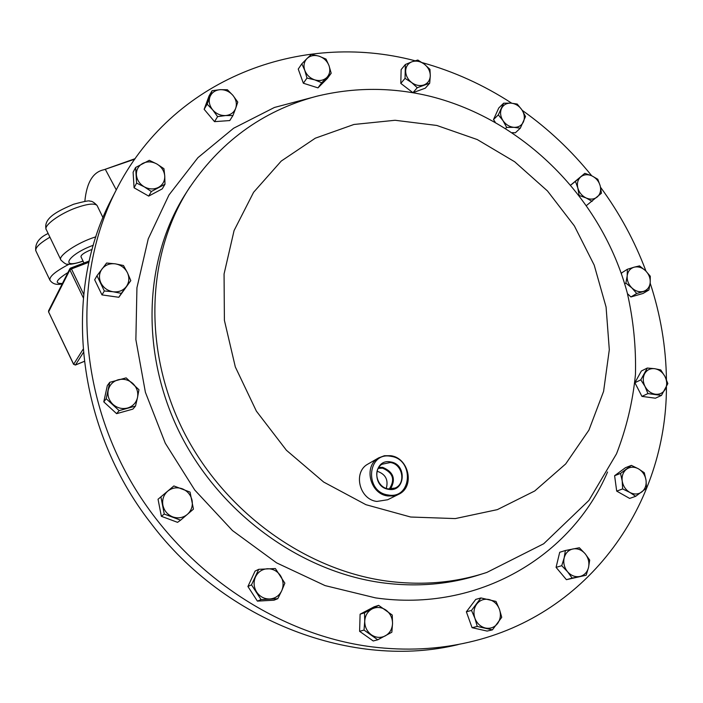 <?xml version="1.0" encoding="UTF-8"?>
<svg xmlns="http://www.w3.org/2000/svg" width="703" height="703" viewBox="0 0 703 703"><rect width="100%" height="100%" fill="white"/><g stroke="black" fill="none" stroke-linecap="round" stroke-linejoin="round"><path stroke-width="1.05" d="M389.286 489.024C395.341 479.736 393.109 472.785 382.599 468.172L378.196 468.374M386.29 488.383C388.592 479.798 385.525 474.077 377.098 471.23L377.072 471.221M388.416 488.919L395.139 488.031C406.36 483.585 402.582 463.91 390.306 462.521L381.957 464.252C372.362 469.903 376.966 487.662 388.416 488.919M390.446 489.068C396.105 479.138 393.513 471.906 382.66 467.363L378.794 467.39M388.566 489.314C405.411 492.618 407.336 464.006 390.525 461.924C373.732 458.426 371.544 487.249 388.566 489.314M666.435 386.94C666.453 503.348 589.782 614.563 469.217 642.138C438.048 649.423 405.649 651.004 372.019 646.865C275.55 634.739 179.617 569.122 128.218 476.722C76.97 384.198 74.14 273.37 115.477 191.453C171.462 78.692 300.357 30.66 414.559 60.634L415.069 60.757M83.956 262.957L80.968 256.762C80.942 254.978 84.088 252.737 90.415 250.04L92.128 249.451M115.477 191.453L111.092 199.933C62.391 293.274 75.862 427.143 150.917 523.234C225.417 622.304 354.294 669.906 458.18 644.581M387.792 495.958C369.901 494.033 363.223 465.975 378.618 457.899L384.4 455.729L390.683 455.693C408.961 457.802 415.148 486.819 398.759 494.253L393.469 495.975L387.792 495.958M398.285 494.49L387.661 499.754L376.87 501.441C359.268 499.578 352.765 472.029 367.915 464.077L368.372 463.813M390.921 456.326C367.23 451.335 364.075 492.074 388.153 494.991C411.958 499.596 414.603 459.261 390.921 456.326M75.3 365.024L84.255 361.368M75.37 365.05L73.657 364.259L83.059 349.312M73.604 364.365L48.586 311.912L73.657 364.259L75.467 364.971L83.332 352.563M84.843 201.357C86.654 182.516 92.998 171.98 103.886 169.757L134.756 159.177M116.276 189.872L105.45 169.59M429.964 69.377L424.357 64.184L417.846 60.045L412.063 61.732L405.367 64.491L405.051 78.358L411.606 82.523L417.266 87.726L429.709 83.191L430.289 75.748L429.964 69.377M417.266 87.726L412.933 92.699L425.306 88.174L429.709 83.191M412.933 92.699L400.798 83.402L405.051 78.358M400.798 83.402L401.132 69.615L405.367 64.491M412.063 61.732C416.22 60.432 420.315 61.249 424.357 64.184C428.232 67.356 430.21 71.205 430.289 75.748C430.051 80.239 427.942 83.297 423.953 84.94C419.805 86.267 415.693 85.467 411.606 82.523C407.696 79.334 405.71 75.458 405.649 70.88C405.921 66.381 408.065 63.332 412.063 61.732M106.61 263.027L96.979 275.734L104.343 290.972L113.095 291.763L121.311 293.371L130.811 280.62L127.401 272.641L123.473 265.506L115.31 263.845L106.61 263.027M130.811 280.62L118.825 297.281L101.988 294.909L94.677 279.794L96.979 275.734M118.825 297.281L121.311 293.371M101.988 294.909L104.343 290.972M100.898 282.931C98.666 277.878 99.053 273.212 102.04 268.941C105.353 264.908 109.773 263.203 115.31 263.845C120.802 264.838 124.835 267.764 127.401 272.641C129.633 277.641 129.273 282.29 126.329 286.569C123.069 290.629 118.658 292.36 113.095 291.763C107.55 290.796 103.49 287.852 100.898 282.931M364.022 630.073L377.757 639.8L391.852 632.225L392.538 623.491L392.256 615.055L378.653 605.362L364.514 612.805L364.734 621.285L364.022 630.073L359.602 631.32L360.103 614.185L364.514 612.805M377.757 639.8L373.231 640.978L359.602 631.32M360.103 614.185L374.145 606.803L378.653 605.362M385.297 635.881C380.595 638.183 375.956 637.832 371.36 634.818C366.966 631.461 364.76 626.953 364.734 621.285C365.077 615.652 367.528 611.54 372.063 608.93C376.773 606.68 381.395 607.058 385.929 610.072C390.288 613.394 392.485 617.867 392.538 623.491C392.23 629.097 389.814 633.227 385.297 635.881M661.47 395.42L667.85 383.583L664.941 376.465L660.776 369.945L654.669 368.688L647.296 368.038L640.82 379.84L644.994 386.413L647.929 393.583L661.47 395.42L655.407 398.206L641.944 396.387L647.929 393.583M641.944 396.387L634.897 382.74L640.82 379.84M634.897 382.74L641.347 371.017L647.296 368.038M664.941 376.465C667.129 380.982 667.244 385.226 665.302 389.198C663.078 392.968 659.757 394.647 655.337 394.216C650.899 393.443 647.454 390.842 644.994 386.413C642.806 381.852 642.7 377.59 644.686 373.627C646.936 369.875 650.266 368.231 654.669 368.688C659.08 369.479 662.507 372.072 664.941 376.465M648.904 289.996L650.205 282.729L650.284 276.217L645.521 270.681L639.537 265.892L634.044 267.21L627.331 269.293L627.208 275.822L625.881 283.116L631.9 287.949L636.707 293.502L648.904 289.996L643.043 293.467L630.907 296.956L636.707 293.502M624.703 283.845L625.881 283.116M630.907 296.956L627.463 293.652M621.505 273.933L621.61 272.913L627.331 269.293M645.521 270.681C648.939 274.17 650.503 278.186 650.205 282.729C649.607 287.193 647.349 290.075 643.43 291.385C639.379 292.378 635.53 291.227 631.9 287.949C628.447 284.434 626.883 280.392 627.208 275.822C627.832 271.349 630.116 268.484 634.044 267.21C638.096 266.261 641.918 267.421 645.521 270.681M477.249 626.443L492.425 629.862L501.74 617.313L499.42 609.22L495.993 601.425L480.931 597.945L471.502 610.424L474.912 618.288L477.249 626.443L472.065 627.691L466.37 611.795L471.502 610.424M492.425 629.862L487.135 631.074L472.065 627.691M466.37 611.795L475.746 599.404L480.931 597.945M497.645 623.438C494.464 627.419 490.378 628.948 485.395 628.025C480.457 626.716 476.959 623.473 474.912 618.288C473.198 612.99 473.813 608.236 476.766 604.026C479.982 600.081 484.068 598.587 489.016 599.536C493.919 600.854 497.381 604.088 499.42 609.22C501.142 614.475 500.554 619.211 497.645 623.438M109.765 382.309L106.188 398.706L119.123 410.622L135.512 406.053L137.507 397.546L138.957 389.717L126.145 377.88L109.765 382.309L107.331 385.578L103.78 401.852L106.188 398.706M119.123 410.622L116.61 413.663L132.867 409.12L135.512 406.053M116.61 413.663L103.78 401.852M112.919 404.339C108.824 400.306 107.26 395.578 108.236 390.156C109.598 384.849 112.937 381.377 118.236 379.752C123.64 378.495 128.508 379.734 132.823 383.469C136.883 387.467 138.447 392.16 137.507 397.546C136.197 402.845 132.893 406.334 127.603 408.012C122.181 409.322 117.287 408.1 112.919 404.339M326.034 59.105L319.118 56.187L311.411 54.368L307.009 58.525L301.842 63.806L304.786 70.388L306.991 78.059L314.742 79.87L321.71 82.752L331.192 73.244L329.004 65.625L326.034 59.105M321.71 82.752L317.976 87.875L327.405 78.411L331.192 73.244M317.976 87.875L303.353 83.226L306.991 78.059M303.353 83.226L298.239 69.07L301.842 63.806M307.009 58.525C310.269 55.572 314.303 54.79 319.118 56.187C323.872 57.892 327.167 61.038 329.004 65.625C330.533 70.274 329.812 74.219 326.851 77.453C323.626 80.441 319.584 81.249 314.742 79.87C309.953 78.174 306.64 75.01 304.786 70.388C303.265 65.695 304.004 61.741 307.009 58.525M251.507 584.852L261.077 599.597L277.782 598.684L281.727 590.731L284.856 583.147L275.356 568.534L258.713 569.325L251.507 584.852L247.913 586.495L255.084 571.082L258.713 569.325M277.782 598.684L273.994 600.204L257.403 601.118L247.913 586.495M257.403 601.118L261.077 599.597M269.829 598.982C264.346 599.079 259.961 596.777 256.665 592.058C253.695 587.128 253.308 582.075 255.497 576.899C258.027 571.917 262.008 569.193 267.439 568.745C272.887 568.683 277.246 570.985 280.497 575.66C283.45 580.546 283.863 585.564 281.727 590.731C279.24 595.731 275.277 598.481 269.829 598.982M149.326 160.319L135.635 167.463L136.61 183.105L144.264 186.831L151.347 191.506L164.985 184.248L164.748 175.978L163.94 168.702L156.918 164.019L149.326 160.319M164.985 184.248L162.235 188.879L148.693 196.102L134.071 187.78L133.104 172.244L135.635 167.463M148.693 196.102L151.347 191.506M134.071 187.78L136.61 183.105M136.391 174.783C136.259 169.678 138.386 165.882 142.771 163.386C147.349 161.207 152.059 161.418 156.918 164.019C161.611 166.901 164.221 170.891 164.748 175.978C164.906 181.049 162.815 184.854 158.465 187.385C153.895 189.608 149.168 189.423 144.264 186.831C139.519 183.922 136.9 179.906 136.391 174.783M635.679 496.309L646.488 488.172L646.031 480.219L644.317 472.759L638.482 468.831L631.391 465.386L620.521 473.418L622.199 480.931L622.638 488.928L629.791 492.399L635.679 496.309L629.642 498.427L616.698 491.107L622.638 488.928M616.698 491.107L614.607 475.711L620.521 473.418M614.607 475.711L625.415 467.723L631.391 465.386M646.031 480.219C646.593 485.263 645.152 489.191 641.725 492.003C638.087 494.517 634.106 494.648 629.791 492.399C625.582 489.824 623.051 486.001 622.199 480.931C621.663 475.861 623.13 471.933 626.584 469.156C630.24 466.687 634.203 466.572 638.482 468.831C642.656 471.397 645.169 475.193 646.031 480.219M525.519 116.513L521.881 109.8L517.215 104.053L510.949 103.13L503.638 103.2L498.322 114.87L503.005 120.661L506.678 127.428L514.016 127.34L520.299 128.21L525.519 116.513M512.364 132.639L515.334 132.805L520.299 128.21M505.703 128.35L506.678 127.428M495.184 122.12L493.497 119.58L498.322 114.87M493.497 119.58L498.787 107.963L503.638 103.2M510.949 103.13C515.404 103.569 519.051 105.793 521.881 109.8C524.482 113.939 524.992 117.963 523.436 121.874C521.591 125.609 518.445 127.436 514.016 127.34C509.543 126.927 505.87 124.695 503.005 120.661C500.404 116.487 499.895 112.436 501.494 108.534C503.374 104.809 506.529 103.007 510.949 103.13M572.163 578.112L586.153 575.23L588.534 567.462L589.703 560.063L585.133 553.727L579.351 547.751L565.388 550.511L564.158 557.91L561.732 565.695L567.541 571.732L572.163 578.112L566.416 579.676L556.073 567.365L561.732 565.695M586.153 575.23L566.416 579.676M556.073 567.365L559.711 552.277L565.388 550.511M588.534 567.462C587.225 572.365 584.298 575.379 579.773 576.504C575.151 577.26 571.073 575.678 567.541 571.732C564.254 567.558 563.121 562.945 564.158 557.91C565.511 553.006 568.455 550.018 572.98 548.938C577.585 548.217 581.636 549.816 585.133 553.727C588.402 557.866 589.536 562.444 588.534 567.462M160.917 496.889L164.256 514.06L180.592 520.176L193.439 509.139L190.056 492.1L173.861 485.958L158.043 499.253L173.861 485.958M180.592 520.176L177.56 522.347L161.356 516.292L158.043 499.253M161.356 516.292L164.256 514.06M172.745 516.898C167.463 514.701 164.177 510.817 162.885 505.229C161.989 499.578 163.597 494.886 167.709 491.16C172.068 487.75 176.928 486.959 182.279 488.787C187.508 490.975 190.768 494.833 192.068 500.369C192.991 505.975 191.418 510.659 187.35 514.411C183.017 517.874 178.149 518.7 172.745 516.898M586.618 205.408L601.452 193.228L600.195 185.803L597.787 179.256L591.882 175.855L584.826 173.333L575.441 181.392L577.822 187.982L579.052 195.065M579.421 195.557L586.188 197.991L592.137 201.374M570.924 184.968L575.441 181.392M570.889 184.933L584.826 173.333M591.882 175.855C596.074 177.938 598.851 181.251 600.195 185.803C601.25 190.39 600.309 194.072 597.374 196.866C594.22 199.397 590.494 199.775 586.188 197.991C581.952 195.909 579.167 192.578 577.822 187.982C576.785 183.369 577.743 179.687 580.704 176.919C583.877 174.414 587.603 174.063 591.882 175.855M227.394 89.729L220.083 89.676L212.095 90.713L207.139 104.167L212.684 109.87L217.596 116.628L225.61 115.556L232.939 115.538L235.698 108.28L237.781 102.102L232.921 95.38L227.394 89.729M232.939 115.538L229.767 120.556L214.529 121.654L204.142 109.29L209.072 95.916L212.095 90.713M214.529 121.654L217.596 116.628M204.142 109.29L207.139 104.167M209.933 96.891C211.726 92.568 215.109 90.16 220.083 89.676C225.118 89.527 229.398 91.425 232.921 95.38C236.182 99.518 237.113 103.816 235.698 108.28C233.95 112.603 230.584 115.028 225.61 115.556C220.557 115.74 216.243 113.842 212.684 109.87C209.397 105.696 208.475 101.364 209.933 96.891M422.187 62.629C453.866 71.451 483.699 84.975 511.696 103.183M522.25 110.353C548.358 128.877 571.504 150.688 591.706 175.776M600.547 187.27C619.598 213.194 634.739 241.147 645.96 271.112M650.17 283.116C660.565 314.724 665.996 346.922 666.444 379.708M410.666 517.021L365.938 504.692L323.688 482.065L286.42 450.272L256.375 411.132L235.32 366.94L224.398 320.322L224.064 274.003L234.073 230.575L253.581 192.314L281.235 161.075L315.322 138.183L353.934 124.475L395.086 120.275L436.818 125.459L477.249 139.554L514.649 161.743L547.479 190.961L574.386 225.927L594.211 265.154L606.074 307.018L609.308 349.725L603.587 391.404L588.921 430.122L565.695 463.927L534.737 490.975L497.355 509.631L455.28 518.586L410.666 517.021M481.493 574.114C449.964 584.527 416.598 587.374 381.395 582.655C299.803 571.328 219.898 513.085 180.073 433.593C140.354 354.013 143.755 260.866 184.414 195.619L187.437 190.873C219.134 142.507 261.982 111.03 315.99 96.425C354.207 87.023 392.529 87.049 430.957 96.496C524.385 120.222 602.076 198.87 627.252 292.843C633.412 319.865 636.145 347.115 635.45 374.594C632.735 401.914 626.426 428.32 616.513 453.822L588.903 500.431L543.7 543.762L486.898 572.409C455.166 582.884 421.572 585.74 386.114 580.977C303.924 569.527 223.369 510.773 183.193 430.631C143.122 350.393 146.514 256.533 187.437 190.873L190.003 186.84M186.936 191.664L184.414 195.619L186.928 191.673M607.568 471.994C571.521 556.477 478.031 612.594 375.569 597.893L325.076 585.599L276.604 562.866L232.456 530.554L194.757 490.044L165.284 443.215L145.398 392.283L135.872 339.654L136.936 287.755L148.245 238.853L168.984 194.951L197.93 157.665L233.616 128.236L274.407 107.471L318.6 95.766M97.445 206.243L97.067 205.461C94.492 203.088 87.647 203.826 76.539 207.666C59.456 213.694 42.707 226.12 46.389 229.828L60.634 259.407M93.323 245.242L92.849 245.417C67.84 254.591 58.876 269.89 83.024 261.024M83.103 261.182C75.212 263.687 70.107 264.671 67.778 264.117C66.68 264.794 64.404 263.44 60.941 260.048C57.435 256.709 74.36 244.539 91.39 238.335L95.933 236.77M70.766 268.028L89.237 260.989M88.956 262.254L71.451 268.924L83.71 294.364M83.358 297.896L69.869 269.908L48.586 311.912L48.577 310.823L48.569 312.088M67.936 272.536C55.862 280.163 54.017 283.801 62.418 283.458M49.939 237.183C39.324 243.449 34.675 248.106 35.994 251.138L49.72 279.741M62.242 283.81C56.776 285.225 52.699 284.047 49.983 280.286C48.955 276.762 55.335 271.393 69.131 264.196M89.246 260.945L69.861 268.739L69.869 269.908L71.451 268.924L70.678 268.01L69.861 268.739L48.577 310.823M394.506 488.304L395.139 488.031M102.99 217.658L97.067 205.461C93.956 202.227 91.548 200.821 89.852 201.243C90.081 200.241 84.65 201.251 73.578 204.257C58.876 210.575 43.191 217.728 46.073 229.169M113.719 194.845L111.092 199.933M378.618 457.899L367.915 464.077M35.721 250.584C35.018 243.282 39.166 237.579 48.147 233.475M75.406 365.042L84.255 361.412M135.117 158.667L103.886 169.757"/></g></svg>

